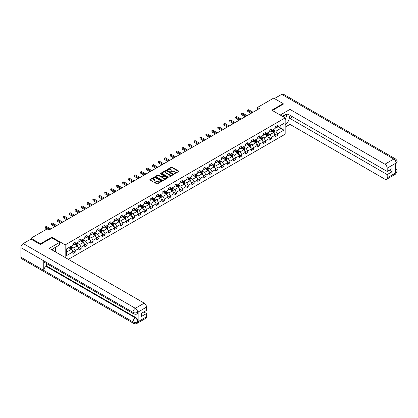 <?xml version="1.0" encoding="UTF-8"?>
<svg xmlns="http://www.w3.org/2000/svg" width="418" height="418" viewBox="0 0 418 418"><rect width="100%" height="100%" fill="white"/><g stroke="black" fill="none" stroke-linecap="round" stroke-linejoin="round"><path stroke-width="0.63" d="M174.259 173.836L178.763 171.537A0.528 0.303 0 0 0 178.763 171.103L172.023 167.216A0.528 0.303 0 0 0 171.275 167.216L167.299 169.509L167.299 169.812L168.339 169.515A1.693 0.977 0 0 1 170.732 169.515L171.296 169.844A1.693 0.977 0 0 1 171.793 170.534A1.693 0.977 0 0 1 171.296 171.223L170.779 171.824L171.819 171.526A1.693 0.977 0 0 1 174.212 171.526L174.776 171.85A1.693 0.977 0 0 1 175.273 172.54A1.693 0.977 0 0 1 174.776 173.235L174.259 173.836L174.259 173.533M154.848 182.3A0.528 0.303 0 0 0 154.848 182.729L156.734 183.821A0.528 0.303 0 0 0 157.487 183.821L161.902 181.271A0.528 0.303 0 0 0 161.902 180.837L155.162 176.95A0.528 0.303 0 0 0 154.414 176.95L149.999 179.5A0.528 0.303 0 0 0 149.999 179.933L152.283 181.25A0.528 0.303 0 0 0 153.03 181.25L154.921 180.158A0.528 0.303 0 0 0 154.921 179.724L153.787 179.071A1.416 0.815 0 0 1 153.375 178.496A1.416 0.815 0 0 1 154.247 177.739A1.416 0.815 0 0 1 155.789 177.916L160.225 180.477A1.416 0.815 0 0 1 160.643 181.057A1.416 0.815 0 0 1 159.765 181.809A1.416 0.815 0 0 1 158.223 181.631L157.487 181.208A0.528 0.303 0 0 0 156.734 181.208L154.848 182.3L154.848 182.729M51.822 237.905L51.822 237.199L40.457 243.762L30.927 238.26L30.927 239.138M51.822 237.199L65.166 244.906L285.165 117.892L285.165 134.183L68.369 259.348M283.179 104.291L283.179 103.627L271.82 110.19L285.165 117.892M283.179 103.627L273.649 98.126L257.446 107.478L257.446 109.683M30.927 238.26L47.13 228.902L49.037 230.004L259.348 108.581L257.446 107.478M168.376 177.101A0.528 0.303 0 0 0 169.123 177.101L173.538 174.552A0.528 0.303 0 0 0 173.538 174.118L166.803 170.231A0.528 0.303 0 0 0 166.056 170.231L161.641 172.78A0.528 0.303 0 0 0 161.641 173.214L168.376 177.101M160.496 173.914L167.712 177.916L163.302 180.461A0.528 0.303 0 0 1 162.555 180.461L155.82 176.574L155.82 176.14A0.528 0.303 0 0 0 155.82 176.574M155.82 176.14L157.711 175.048A0.528 0.303 0 0 1 158.459 175.048L161.191 176.626A0.528 0.303 0 0 0 161.938 176.626L163.192 175.9A0.528 0.303 0 0 0 163.192 175.471L160.35 173.825L160.873 173.527L167.722 177.478A0.528 0.303 0 0 1 167.722 177.911L167.722 177.478M65.166 257.498L65.166 244.906M72.011 250.377L75.193 252.216L75.193 250.607L78.856 248.496L78.856 250.1L81.144 248.783L81.144 247.174L84.802 245.063L84.802 246.667L87.09 245.345L87.09 243.741L90.748 241.625L90.748 243.234L93.036 241.912L93.036 240.308L96.699 238.192L96.699 239.801L98.988 238.479L98.988 236.87L102.645 234.759L102.645 236.363L104.934 235.047L104.934 233.437L108.591 231.326L108.591 232.93L110.88 231.609L110.88 230.004L114.542 227.888L114.542 229.498L116.831 228.176L116.831 226.572L120.488 224.456L120.488 226.065L122.777 224.743L122.777 223.134L126.44 221.023L126.44 222.632L128.723 221.31L128.723 219.701L132.386 217.59L132.386 219.194L134.674 217.877L134.674 216.268L138.332 214.157L138.332 215.761L140.62 214.439L140.62 212.835L144.283 210.719L144.283 212.328L146.566 211.006L146.566 209.402L150.229 207.286L150.229 208.895L152.518 207.574L152.518 205.964L156.175 203.853L156.175 205.457L158.464 204.141L158.464 202.531L162.127 200.421L162.127 202.025L164.415 200.703L164.415 199.099L168.073 196.982L168.073 198.592L170.361 197.27L170.361 195.666L174.019 193.55L174.019 195.159L176.307 193.837L176.307 192.228L179.97 190.117L179.97 191.721L182.258 190.404L182.258 188.795L185.916 186.684L185.916 188.288L188.204 186.966L188.204 185.362L191.862 183.246L191.862 184.855L194.151 183.533L194.151 181.929L197.813 179.813L197.813 181.422L200.102 180.101L200.102 178.491L203.759 176.38L203.759 177.99L206.048 176.668L206.048 175.058L209.711 172.947L209.711 174.552L211.994 173.235L211.994 171.626L215.657 169.515L215.657 171.119L217.945 169.797L217.945 168.193L221.603 166.077L221.603 167.686L223.891 166.364L223.891 164.76L227.554 162.644L227.554 164.253L229.837 162.931L229.837 161.322L233.5 159.211L233.5 160.815L235.789 159.498L235.789 157.889L239.446 155.778L239.446 157.382L241.735 156.06L241.735 154.456L245.397 152.34L245.397 153.949L247.686 152.627L247.686 151.023L251.343 148.907L251.343 150.517L253.632 149.195L253.632 147.585L257.289 145.474L257.289 147.084L259.578 145.762L259.578 144.153L263.241 142.042L263.241 143.646L265.529 142.329L265.529 140.72L269.187 138.609L269.187 140.213L271.475 138.891L271.475 137.287L275.133 135.171L275.133 136.78L277.421 135.458L277.421 133.854L283.906 130.108L283.906 123.42L280.854 125.181L280.854 128.347L283.906 130.108M75.193 252.216L72.904 253.538L72.904 251.929L66.425 255.67L66.425 248.976L72.904 245.235L72.904 243.631L75.193 242.309L75.193 243.913L78.856 241.803L78.856 240.193L81.144 238.877L81.144 240.481L84.802 238.37L84.802 236.76L87.09 235.439L87.09 237.048L90.748 234.937L90.748 233.328L93.036 232.006L93.036 233.615L96.699 231.499L96.699 229.895L98.988 228.573L98.988 230.182L102.645 228.066L102.645 226.462L104.934 225.14L104.934 226.744L108.591 224.633L108.591 223.024L110.88 221.707L110.88 223.311L114.542 221.2L114.542 219.591L116.831 218.269L116.831 219.878L120.488 217.762L120.488 216.158L122.777 214.836L122.777 216.446L126.44 214.329L126.44 212.725L128.723 211.404L128.723 213.008L132.386 210.897L132.386 209.287L134.674 207.971L134.674 209.575L138.332 207.464L138.332 205.855L140.62 204.533L140.62 206.142L144.283 204.031L144.283 202.422L146.566 201.1L146.566 202.709L150.229 200.593L150.229 198.989L152.518 197.667L152.518 199.276L156.175 197.16L156.175 195.556L158.464 194.234L158.464 195.838L162.127 193.727L162.127 192.118L164.415 190.801L164.415 192.405L168.073 190.294L168.073 188.685L170.361 187.363L170.361 188.973L174.019 186.856L174.019 185.252L176.307 183.93L176.307 185.54L179.97 183.424L179.97 181.82L182.258 180.498L182.258 182.102L185.916 179.991L185.916 178.381L188.204 177.065L188.204 178.669L191.862 176.558L191.862 174.949L194.151 173.627L194.151 175.236L197.813 173.12L197.813 171.516L200.102 170.194L200.102 171.803L203.759 169.687L203.759 168.083L206.048 166.761L206.048 168.365L209.711 166.254L209.711 164.645L211.994 163.328L211.994 164.932L215.657 162.821L215.657 161.212L217.945 159.89L217.945 161.5L221.603 159.389L221.603 157.779L223.891 156.457L223.891 158.067L227.554 155.951L227.554 154.346L229.837 153.025L229.837 154.634L233.5 152.518L233.5 150.914L235.789 149.592L235.789 151.196L239.446 149.085L239.446 147.476L241.735 146.159L241.735 147.763L245.397 145.652L245.397 144.043L247.686 142.721L247.686 144.33L251.343 142.214L251.343 140.61L253.632 139.288L253.632 140.897L257.289 138.781L257.289 137.177L259.578 135.855L259.578 137.459L263.241 135.348L263.241 133.739L265.529 132.422L265.529 134.026L269.187 131.916L269.187 130.306L271.475 128.984L271.475 130.594L275.133 128.483L275.133 126.873L277.421 125.552L277.421 127.161L283.906 123.42M74.582 244.269L77.33 245.852L73.667 247.968L70.924 246.38M72.904 244.358L73.667 244.796L75.193 243.913M73.667 247.968L75.193 250.607M77.33 245.852L78.856 248.496M80.533 240.836L83.276 242.419L79.619 244.53L76.87 242.947M78.856 240.92L79.619 241.364L81.144 240.481M79.619 244.53L81.144 247.174M83.276 242.419L84.802 245.063M86.479 237.398L89.227 238.986L85.565 241.097L82.821 239.514M84.802 237.487L85.565 237.931L87.09 237.048M85.565 241.097L87.09 243.741M89.227 238.986L90.748 241.625M92.425 233.965L95.173 235.553L91.511 237.664L88.768 236.081M90.748 234.054L91.511 234.493L93.036 233.615M91.511 237.664L93.036 240.308M95.173 235.553L96.699 238.192M98.376 230.532L101.119 232.115L97.462 234.232L94.714 232.643M96.699 230.621L97.462 231.06L98.988 230.182M97.462 234.232L98.988 236.87M101.119 232.115L102.645 234.759M104.322 227.099L107.071 228.683L103.408 230.799L100.665 229.21M102.645 227.188L103.408 227.627L104.934 226.744M103.408 230.799L104.934 233.437M107.071 228.683L108.591 231.326M110.274 223.661L113.017 225.25L109.354 227.361L106.611 225.777M108.591 223.75L109.354 224.194L110.88 223.311M109.354 227.361L110.88 230.004M113.017 225.25L114.542 227.888M116.22 220.229L118.963 221.817L115.305 223.928L112.557 222.345M114.542 220.317L115.305 220.756L116.831 219.878M115.305 223.928L116.831 226.572M118.963 221.817L120.488 224.456M122.166 216.796L124.914 218.379L121.251 220.495L118.508 218.907M120.488 216.885L121.251 217.323L122.777 216.446M121.251 220.495L122.777 223.134M124.914 218.379L126.44 221.023M128.117 213.363L130.86 214.946L127.197 217.062L124.454 215.474M126.44 213.452L127.197 213.891L128.723 213.008M127.197 217.062L128.723 219.701M130.86 214.946L132.386 217.59M134.063 209.93L136.806 211.513L133.149 213.624L130.4 212.041M132.386 210.014L133.149 210.458L134.674 209.575M133.149 213.624L134.674 216.268M136.806 211.513L138.332 214.157M140.009 206.492L142.757 208.08L139.095 210.191L136.352 208.608M138.332 206.581L139.095 207.02L140.62 206.142M139.095 210.191L140.62 212.835M142.757 208.08L144.283 210.719M145.96 203.059L148.703 204.642L145.046 206.758L142.298 205.175M144.283 203.148L145.046 203.587L146.566 202.709M145.046 206.758L146.566 209.402M148.703 204.642L150.229 207.286M151.906 199.626L154.65 201.21L150.992 203.326L148.249 201.737M150.229 199.715L150.992 200.154L152.518 199.276M150.992 203.326L152.518 205.964M154.65 201.21L156.175 203.853M157.852 196.194L160.601 197.777L156.938 199.888L154.195 198.304M156.175 196.282L156.938 196.721L158.464 195.838M156.938 199.888L158.464 202.531M160.601 197.777L162.127 200.421M163.804 192.755L166.547 194.344L162.889 196.455L160.141 194.872M162.127 192.844L162.889 193.288L164.415 192.405M162.889 196.455L164.415 199.099M166.547 194.344L168.073 196.982M169.75 189.323L172.498 190.911L168.835 193.022L166.092 191.439M168.073 189.411L168.835 189.85L170.361 188.973M168.835 193.022L170.361 195.666M172.498 190.911L174.019 193.55M175.696 185.89L178.444 187.473L174.781 189.589L172.038 188.001M174.019 185.979L174.781 186.418L176.307 185.54M174.781 189.589L176.307 192.228M178.444 187.473L179.97 190.117M181.647 182.457L184.39 184.04L180.733 186.156L177.984 184.568M179.97 182.546L180.733 182.985L182.258 182.102M180.733 186.156L182.258 188.795M184.39 184.04L185.916 186.684M187.593 179.024L190.342 180.607L186.679 182.718L183.936 181.135M185.916 179.108L186.679 179.552L188.204 178.669M186.679 182.718L188.204 185.362M190.342 180.607L191.862 183.246M193.544 175.586L196.288 177.175L192.625 179.285L189.882 177.702M191.862 175.675L192.625 176.114L194.151 175.236M192.625 179.285L194.151 181.929M196.288 177.175L197.813 179.813M199.49 172.153L202.234 173.736L198.576 175.853L195.828 174.269M197.813 172.242L198.576 172.681L200.102 171.803M198.576 175.853L200.102 178.491M202.234 173.736L203.759 176.38M205.437 168.72L208.185 170.304L204.522 172.42L201.779 170.831M203.759 168.809L204.522 169.248L206.048 168.365M204.522 172.42L206.048 175.058M208.185 170.304L209.711 172.947M211.388 165.288L214.131 166.871L210.468 168.982L207.725 167.399M209.711 165.376L210.468 165.815L211.994 164.932M210.468 168.982L211.994 171.626M214.131 166.871L215.657 169.515M217.334 161.85L220.077 163.438L216.419 165.549L213.671 163.966M215.657 161.938L216.419 162.383L217.945 161.5M216.419 165.549L217.945 168.193M220.077 163.438L221.603 166.077M223.28 158.417L226.028 160.005L222.366 162.116L219.622 160.533M221.603 158.506L222.366 158.944L223.891 158.067M222.366 162.116L223.891 164.76M226.028 160.005L227.554 162.644M229.231 154.984L231.974 156.567L228.317 158.683L225.568 157.095M227.554 155.073L228.317 155.512L229.837 154.634M228.317 158.683L229.837 161.322M231.974 156.567L233.5 159.211M235.177 151.551L237.92 153.134L234.263 155.25L231.515 153.662M233.5 151.64L234.263 152.079L235.789 151.196M234.263 155.25L235.789 157.889M237.92 153.134L239.446 155.778M241.123 148.118L243.872 149.701L240.209 151.812L237.466 150.229M239.446 148.202L240.209 148.646L241.735 147.763M240.209 151.812L241.735 154.456M243.872 149.701L245.397 152.34M247.075 144.68L249.818 146.269L246.16 148.38L243.412 146.796M245.397 144.769L246.16 145.208L247.686 144.33M246.16 148.38L247.686 151.023M249.818 146.269L251.343 148.907M253.021 141.247L255.769 142.831L252.106 144.947L249.363 143.364M251.343 141.336L252.106 141.775L253.632 140.897M252.106 144.947L253.632 147.585M255.769 142.831L257.289 145.474M258.967 137.815L261.715 139.398L258.052 141.514L255.309 139.925M257.289 137.903L258.052 138.342L259.578 137.459M258.052 141.514L259.578 144.153M261.715 139.398L263.241 142.042M264.918 134.382L267.661 135.965L264.004 138.076L261.255 136.493M263.241 134.471L264.004 134.909L265.529 134.026M264.004 138.076L265.529 140.72M267.661 135.965L269.187 138.609M270.864 130.944L273.612 132.532L269.95 134.643L267.206 133.06M269.187 131.033L269.95 131.477L271.475 130.594M269.95 134.643L271.475 137.287M273.612 132.532L275.133 135.171M278.111 126.764L280.854 128.347L275.896 131.21L273.153 129.627M275.133 127.6L275.896 128.039L277.421 127.161M275.896 131.21L277.421 133.854M40.457 243.762L40.457 244.42M66.425 252.148L71.379 249.285L68.636 247.702M71.379 249.285L72.904 251.929M274.239 133.619L277.421 135.458M268.293 137.057L271.475 138.891M262.342 140.49L265.529 142.329M256.396 143.923L259.578 145.762M250.45 147.355L253.632 149.195M244.499 150.788L247.686 152.627M238.553 154.226L241.735 156.06M232.601 157.659L235.789 159.498M226.655 161.092L229.837 162.931M220.709 164.525L223.891 166.364M214.758 167.963L217.945 169.797M208.812 171.396L211.994 173.235M202.866 174.828L206.048 176.668M196.915 178.261L200.102 180.101M190.969 181.694L194.151 183.533M185.022 185.132L188.204 186.966M179.071 188.565L182.258 190.404M173.125 191.998L176.307 193.837M167.179 195.431L170.361 197.27M161.228 198.869L164.415 200.703M155.282 202.302L158.464 204.141M149.331 205.734L152.518 207.574M143.384 209.167L146.566 211.006M137.438 212.6L140.62 214.439M131.487 216.038L134.674 217.877M125.541 219.471L128.723 221.31M119.595 222.904L122.777 224.743M113.644 226.337L116.831 228.176M107.698 229.775L110.88 231.609M101.752 233.207L104.934 235.047M95.8 236.64L98.988 238.479M89.854 240.073L93.036 241.912M83.908 243.511L87.09 245.345M77.957 246.944L81.144 248.783M174.41 173.888L174.776 173.674A1.693 0.977 0 0 0 175.273 172.984L175.273 172.54M171.793 170.534L171.793 170.972A1.693 0.977 0 0 1 171.296 171.662L170.925 171.876M178.752 171.542L172.023 167.655A0.528 0.303 0 0 0 171.275 167.655L167.446 169.865M173.533 174.557L166.803 170.669A0.528 0.303 0 0 0 166.056 170.669L161.646 173.214L161.641 172.78M172.603 174.489L166.693 170.769L165.622 171.082A1.693 0.977 0 0 0 165.131 171.777A1.693 0.977 0 0 0 165.622 172.467L169.666 174.802A1.693 0.977 0 0 0 172.059 174.802L172.603 174.489L172.603 174.928L172.603 174.625M165.131 171.777L165.131 172.216A1.693 0.977 0 0 0 165.622 172.906L165.622 172.467M172.603 174.928L172.059 175.241A1.693 0.977 0 0 1 169.666 175.241L165.622 172.906M155.825 176.574L157.711 175.487L157.711 175.048M163.349 175.685L163.349 176.124A0.528 0.303 0 0 1 163.192 176.344L161.938 177.065A0.528 0.303 0 0 1 161.191 177.065L158.459 175.487A0.528 0.303 0 0 0 157.711 175.487M164.023 178.261A1.416 0.815 0 0 0 165.57 178.439A1.416 0.815 0 0 0 166.442 177.687A1.416 0.815 0 0 0 166.024 177.107L164.462 176.203A0.528 0.303 0 0 0 163.715 176.203L162.461 176.929A0.528 0.303 0 0 0 162.461 177.363L164.023 178.261L164.023 178.705A1.416 0.815 0 0 0 165.57 178.878A1.416 0.815 0 0 0 166.442 178.125L166.442 177.687M162.309 177.143L162.309 177.587A0.528 0.303 0 0 0 162.461 177.802L162.461 177.363M164.023 178.705L162.461 177.802M160.643 181.057L160.643 181.496A1.416 0.815 0 0 1 159.765 182.253A1.416 0.815 0 0 1 158.223 182.076L157.487 181.647A0.528 0.303 0 0 0 156.734 181.647L154.853 182.734M153.375 178.496L153.375 178.935A1.416 0.815 0 0 0 153.787 179.515L153.787 179.071M154.921 179.724L154.921 180.158L153.787 179.515M161.902 180.837L161.902 181.271L155.162 177.389A0.528 0.303 0 0 0 154.414 177.389L150.005 179.933L149.999 179.5M273.91 133.055L274.365 131.91A1.426 0.826 -120 0 0 273.91 130.693L273.121 129.643M271.752 131.456L271.214 130.745M271.94 130.327L272.729 131.377A1.426 0.826 60 0 1 273.137 132.234L273.591 131.973A1.426 0.826 -120 0 0 273.184 131.111L272.395 130.061M272.04 130.27L272.912 131.435A0.726 0.418 60 0 1 273.043 131.654L273.591 131.973M252.07 112.787L247.696 110.258L248.647 109.709L253.021 112.233M251.113 113.335L247.696 111.36L247.487 110.138L248.647 109.709M247.696 111.36L247.487 110.138M284.815 117.693A3.506 2.022 120 0 0 284.297 115.201M283.697 117.045A2.398 1.385 120 0 0 283.205 115.838A2.398 1.385 120 0 0 283.195 115.838M285.635 114.469L286.57 115.802L285.165 119.433M53.912 251.004A3.506 2.022 120 0 0 53.452 248.553M52.799 250.356A2.398 1.385 120 0 0 52.553 249.368M54.711 247.749L55.672 249.112L54.753 251.484M285.165 124.606A6.066 3.501 120 0 0 289.063 119.255A6.066 3.501 120 0 0 288.122 114.443A6.066 3.501 120 0 0 285.086 114.746L282.401 116.298M285.165 127.14L289.967 124.365L289.967 118.44L387.193 174.578L387.193 177.854L396.149 172.634L395.58 172.9L395.58 163.438L396.097 163.03L387.193 168.172A3.234 1.865 -120 0 0 384.905 164.206L393.808 159.065L281.711 94.348L274.412 98.564M292.673 116.878L289.967 118.44M389.404 170.173L392.11 171.735L392.11 168.611L387.193 171.448L289.967 115.316L289.967 109.396L384.905 164.206M280.206 115.028L289.967 109.396M289.967 124.365L384.905 179.176A3.234 1.865 -120 0 0 386.525 179.338A3.234 1.865 -120 0 0 387.193 177.854M281.711 94.348A3.318 1.912 -60 0 1 283.373 94.186L395.465 158.903A3.318 1.912 -60 0 0 393.808 159.065A3.234 1.865 60 0 1 396.097 163.03M387.193 171.448L387.193 168.172M392.11 171.735L387.193 174.578M283.179 104.155L272.39 110.519M285.165 119.611A6.066 3.501 120 0 0 286.267 116.591M286.361 115.504A6.066 3.501 120 0 0 286.215 114.266M395.58 170.638L396.097 172.608M395.465 168.48C396.766 169.651 397.314 170.586 397.1 171.286L396.154 172.634M395.465 158.903C396.766 160.063 397.309 161.008 397.1 161.735L396.154 163.062M133.682 313.85A3.318 1.912 -60 0 1 132.997 312.356C134.523 313.087 136.043 313.082 137.569 312.335L136.958 313.845C136.414 314.399 135.322 314.399 133.682 313.85L44.465 262.342A3.318 1.912 -60 0 1 43.775 260.842L20.9 247.634A3.318 1.912 -60 0 1 23.246 243.574L31.005 239.096L40.347 244.488L51.785 237.884L59.602 242.398L59.602 244.927L54.183 248.052A6.066 3.501 120 0 0 52.062 249.933M59.602 242.398L49.303 248.339L144.241 303.154A3.234 1.865 60 0 1 146.53 307.115L146.53 310.396L141.613 313.234L141.613 316.358L146.53 313.521L146.53 316.802A3.234 1.865 60 0 1 145.861 318.281L136.958 323.422A3.234 1.865 -120 0 0 137.626 321.938L146.53 316.802M55.312 251.808L56.587 252.545M55.442 251.73L55.442 249.698M55.442 248.788L55.442 247.325M136.958 323.422C136.44 323.971 135.348 323.971 133.682 323.427L21.584 258.705A3.318 1.912 -60 0 1 20.9 257.19L43.775 270.399A3.318 1.912 -60 0 1 46.121 266.36L135.338 317.868L135.855 317.57A3.234 1.865 60 0 1 138.144 321.531L138.144 312.068A3.234 1.865 60 0 1 137.475 313.547L136.958 313.845M20.9 247.634L20.9 257.19M23.246 243.574L135.338 308.291A3.318 1.912 -60 0 0 132.997 312.356L43.775 260.842L43.775 270.399L132.997 321.907C134.518 322.644 136.043 322.644 137.569 321.907L137.626 321.938M146.53 313.521L143.823 311.959M46.638 263.596L46.638 266.062L135.855 317.57M46.638 266.062L46.121 266.36M267.964 136.487L268.419 135.343A1.426 0.826 -120 0 0 267.959 134.126L267.175 133.076M265.801 134.889L265.268 134.178M265.994 133.76L266.778 134.81A1.426 0.826 60 0 1 267.186 135.667L267.645 135.406A1.426 0.826 -120 0 0 267.238 134.544L266.449 133.494M266.094 133.703L266.966 134.868A0.726 0.418 60 0 1 267.097 135.087L267.645 135.406M262.018 139.92L262.467 138.776A1.426 0.826 -120 0 0 262.013 137.564L261.224 136.508M259.855 138.327L259.322 137.611M260.043 137.193L260.832 138.243A1.426 0.826 60 0 1 261.24 139.105L261.699 138.839A1.426 0.826 -120 0 0 261.287 137.982L260.503 136.932M260.142 137.135L261.015 138.301A0.726 0.418 60 0 1 261.151 138.52L261.699 138.839M246.118 116.22L241.745 113.696L242.701 113.142L247.075 115.671M245.167 116.768L241.745 114.793L241.536 113.576L242.701 113.142M241.745 114.793L241.536 113.576M240.172 119.652L235.799 117.129L236.75 116.58L241.123 119.104M239.221 120.201L235.799 118.231L235.59 117.009L236.75 116.58M235.799 118.231L235.59 117.009M256.067 143.353L256.521 142.214A1.426 0.826 -120 0 0 256.067 140.997L255.278 139.946M253.909 141.759L253.371 141.044M254.097 140.626L254.881 141.676A1.426 0.826 60 0 1 255.293 142.538L255.748 142.272A1.426 0.826 -120 0 0 255.341 141.415L254.552 140.364M254.196 140.568L255.069 141.733A0.726 0.418 60 0 1 255.199 141.958L255.748 142.272M250.121 146.791L250.575 145.647A1.426 0.826 -120 0 0 250.116 144.429L249.332 143.379M247.958 145.192L247.425 144.482M248.151 144.064L248.935 145.114A1.426 0.826 60 0 1 249.342 145.971L249.802 145.71A1.426 0.826 -120 0 0 249.394 144.847L248.605 143.797M248.25 144.006L249.123 145.171A0.726 0.418 60 0 1 249.253 145.391L249.802 145.71M244.169 150.224L244.624 149.08A1.426 0.826 -120 0 0 244.169 147.862L243.38 146.812M242.012 148.625L241.479 147.915M242.2 147.497L242.989 148.547A1.426 0.826 60 0 1 243.396 149.404L243.856 149.142A1.426 0.826 -120 0 0 243.443 148.28L242.659 147.23M242.299 147.439L243.171 148.604A0.726 0.418 60 0 1 243.307 148.824L243.856 149.142M234.226 123.085L229.853 120.562L230.804 120.013L235.177 122.537M233.27 123.639L229.853 121.664L229.639 120.441L230.804 120.013M229.853 121.664L229.639 120.441M228.275 126.523L223.902 123.994L224.858 123.446L229.231 125.97M227.324 127.072L223.902 125.097L223.693 123.874L224.858 123.446M223.902 125.097L223.693 123.874M222.329 129.956L217.956 127.433L218.907 126.879L223.28 129.408M221.373 130.505L217.956 128.53L217.747 127.307L218.907 126.879M217.956 128.53L217.747 127.307M238.223 153.657L238.678 152.513A1.426 0.826 -120 0 0 238.223 151.295L237.434 150.245M236.06 152.063L235.527 151.347M236.254 150.929L237.037 151.98A1.426 0.826 60 0 1 237.45 152.842L237.905 152.575A1.426 0.826 -120 0 0 237.497 151.713L236.708 150.663M236.353 150.872L237.225 152.037A0.726 0.418 60 0 1 237.356 152.256L237.905 152.575M216.383 133.389L212.01 130.865L212.961 130.317L217.334 132.84M215.427 133.938L212.01 131.963L211.795 130.745L212.961 130.317M212.01 131.963L211.795 130.745M232.277 157.09L232.732 155.951A1.426 0.826 -120 0 0 232.272 154.733L231.488 153.683M230.114 155.496L229.581 154.78M230.302 154.362L231.091 155.412A1.426 0.826 60 0 1 231.499 156.275L231.959 156.008A1.426 0.826 -120 0 0 231.551 155.151L230.762 154.101M230.402 154.305L231.279 155.47A0.726 0.418 60 0 1 231.41 155.695L231.959 156.008M210.432 136.822L206.058 134.298L207.014 133.75L211.388 136.273M209.481 137.376L206.058 135.401L205.849 134.178L207.014 133.75M206.058 135.401L205.849 134.178M226.326 160.522L226.781 159.383A1.426 0.826 -120 0 0 226.326 158.166L225.537 157.116M224.168 158.929L223.63 158.213M224.356 157.795L225.145 158.845A1.426 0.826 60 0 1 225.553 159.707L226.013 159.441A1.426 0.826 -120 0 0 225.6 158.584L224.816 157.534M224.456 157.738L225.328 158.903A0.726 0.418 60 0 1 225.464 159.127L226.013 159.441M204.486 140.26L200.112 137.731L201.063 137.182L205.437 139.706M203.529 140.809L200.112 138.833L199.903 137.611L201.063 137.182M200.112 138.833L199.903 137.611M220.38 163.96L220.835 162.816A1.426 0.826 -120 0 0 220.38 161.599L219.591 160.549M218.217 162.362L217.684 161.651M218.41 161.233L219.194 162.283A1.426 0.826 60 0 1 219.607 163.14L220.061 162.879A1.426 0.826 -120 0 0 219.654 162.017L218.865 160.967M218.509 161.176L219.382 162.341A0.726 0.418 60 0 1 219.513 162.56L220.061 162.879M198.534 143.693L194.161 141.169L195.117 140.615L199.49 143.139M197.583 144.241L194.161 142.266L193.952 141.044L195.117 140.615M194.161 142.266L193.952 141.044M214.434 167.393L214.883 166.249A1.426 0.826 -120 0 0 214.429 165.032L213.645 163.981M212.271 165.8L211.738 165.084M212.459 164.666L213.248 165.716A1.426 0.826 60 0 1 213.655 166.573L214.115 166.312A1.426 0.826 -120 0 0 213.708 165.45L212.919 164.399M212.558 164.608L213.436 165.774A0.726 0.418 60 0 1 213.567 165.993L214.115 166.312M192.588 147.126L188.215 144.602L189.171 144.048L193.544 146.577M191.637 147.674L188.215 145.699L188.006 144.482L189.171 144.048M188.215 145.699L188.006 144.482M208.483 170.826L208.937 169.682A1.426 0.826 -120 0 0 208.483 168.47L207.694 167.419M206.325 169.233L205.787 168.517M206.513 168.099L207.302 169.149A1.426 0.826 60 0 1 207.709 170.011L208.164 169.745A1.426 0.826 -120 0 0 207.756 168.888L206.973 167.837M206.612 168.041L207.485 169.206A0.726 0.418 60 0 1 207.615 169.426L208.164 169.745M186.642 150.558L182.269 148.035L183.22 147.486L187.593 150.01M185.686 151.112L182.269 149.137L182.06 147.915L183.22 147.486M182.269 149.137L182.06 147.915M202.537 174.259L202.991 173.12A1.426 0.826 -120 0 0 202.531 171.902L201.748 170.852M200.374 172.665L199.841 171.95M200.567 171.532L201.351 172.582A1.426 0.826 60 0 1 201.763 173.444L202.218 173.177A1.426 0.826 -120 0 0 201.81 172.32L201.021 171.27M200.666 171.474L201.539 172.639A0.726 0.418 60 0 1 201.669 172.864L202.218 173.177M180.691 153.991L176.318 151.468L177.274 150.919L181.647 153.443M179.74 154.545L176.318 152.57L176.109 151.347L177.274 150.919M176.318 152.57L176.109 151.347M196.591 177.697L197.04 176.553A1.426 0.826 -120 0 0 196.585 175.335L195.802 174.285M194.427 176.098L193.895 175.388M194.616 174.97L195.405 176.02A1.426 0.826 60 0 1 195.812 176.877L196.272 176.615A1.426 0.826 -120 0 0 195.859 175.753L195.075 174.703M194.715 174.912L195.587 176.077A0.726 0.418 60 0 1 195.723 176.297L196.272 176.615M174.745 157.429L170.372 154.9L171.323 154.352L175.696 156.875M173.794 157.978L170.372 156.003L170.163 154.78L171.323 154.352M170.372 156.003L170.163 154.78M190.639 181.13L191.094 179.986A1.426 0.826 -120 0 0 190.639 178.768L189.85 177.718M188.481 179.531L187.943 178.82M188.67 178.402L189.458 179.453A1.426 0.826 60 0 1 189.866 180.31L190.321 180.048A1.426 0.826 -120 0 0 189.913 179.186L189.129 178.136M188.769 178.345L189.641 179.51A0.726 0.418 60 0 1 189.772 179.73L190.321 180.048M168.799 160.862L164.426 158.338L165.376 157.785L169.75 160.313M167.843 161.411L164.426 159.436L164.217 158.213L165.376 157.785M164.426 159.436L164.217 158.213M184.693 184.563L185.148 183.418A1.426 0.826 -120 0 0 184.688 182.201L183.904 181.151M182.53 182.969L181.997 182.253M182.723 181.835L183.507 182.885A1.426 0.826 60 0 1 183.915 183.748L184.375 183.481A1.426 0.826 -120 0 0 183.967 182.624L183.178 181.569M182.823 181.778L183.695 182.943A0.726 0.418 60 0 1 183.826 183.162L184.375 183.481M162.848 164.295L158.474 161.771L159.43 161.223L163.804 163.746M161.897 164.844L158.474 162.874L158.265 161.651L159.43 161.223M158.474 162.874L158.265 161.651M178.747 187.995L179.197 186.856A1.426 0.826 -120 0 0 178.742 185.639L177.953 184.589M176.584 186.402L176.051 185.686M176.772 185.268L177.561 186.318A1.426 0.826 60 0 1 177.969 187.18L178.429 186.914A1.426 0.826 -120 0 0 178.016 186.057L177.232 185.007M176.871 185.211L177.744 186.376A0.726 0.418 60 0 1 177.88 186.6L178.429 186.914M156.902 167.728L152.528 165.204L153.479 164.655L157.852 167.179M155.951 168.282L152.528 166.307L152.319 165.084L153.479 164.655M152.528 166.307L152.319 165.084M172.796 191.428L173.251 190.289A1.426 0.826 -120 0 0 172.796 189.072L172.007 188.022M170.638 189.835L170.1 189.124M170.826 188.701L171.61 189.756A1.426 0.826 60 0 1 172.023 190.613L172.477 190.347A1.426 0.826 -120 0 0 172.07 189.49L171.281 188.44M170.925 188.643L171.798 189.809A0.726 0.418 60 0 1 171.929 190.033L172.477 190.347M150.955 171.166L146.582 168.637L147.533 168.088L151.906 170.612M149.999 171.714L146.582 169.739L146.368 168.517L147.533 168.088M146.582 169.739L146.368 168.517M166.85 194.866L167.304 193.722A1.426 0.826 -120 0 0 166.845 192.505L166.061 191.454M164.687 193.268L164.154 192.557M164.88 192.139L165.664 193.189A1.426 0.826 60 0 1 166.071 194.046L166.531 193.785A1.426 0.826 -120 0 0 166.124 192.923L165.335 191.872M164.979 192.081L165.852 193.247A0.726 0.418 60 0 1 165.983 193.466L166.531 193.785M145.004 174.599L140.631 172.075L141.587 171.521L145.96 174.045M144.053 175.147L140.631 173.172L140.422 171.95L141.587 171.521M140.631 173.172L140.422 171.95M160.899 198.299L161.353 197.155A1.426 0.826 -120 0 0 160.899 195.938L160.11 194.887M158.741 196.706L158.208 195.99M158.929 195.572L159.718 196.622A1.426 0.826 60 0 1 160.125 197.479L160.585 197.218A1.426 0.826 -120 0 0 160.172 196.356L159.389 195.305M159.028 195.514L159.901 196.679A0.726 0.418 60 0 1 160.037 196.899L160.585 197.218M139.058 178.031L134.685 175.508L135.636 174.954L140.009 177.483M138.102 178.58L134.685 176.605L134.476 175.388L135.636 174.954M134.685 176.605L134.476 175.388M154.953 201.732L155.407 200.588A1.426 0.826 -120 0 0 154.953 199.376L154.164 198.325M152.789 200.138L152.256 199.423M152.983 199.005L153.767 200.055A1.426 0.826 60 0 1 154.179 200.917L154.634 200.65A1.426 0.826 -120 0 0 154.226 199.794L153.437 198.743M153.082 198.947L153.955 200.112A0.726 0.418 60 0 1 154.085 200.332L154.634 200.65M133.112 181.464L128.739 178.941L129.69 178.392L134.063 180.916M132.156 182.018L128.739 180.043L128.525 178.82L129.69 178.392M128.739 180.043L128.525 178.82M149.007 205.165L149.461 204.026A1.426 0.826 -120 0 0 149.001 202.808L148.218 201.758M146.843 203.571L146.31 202.855M147.031 202.437L147.82 203.488A1.426 0.826 60 0 1 148.228 204.35L148.688 204.083A1.426 0.826 -120 0 0 148.28 203.226L147.491 202.176M147.131 202.38L148.009 203.545A0.726 0.418 60 0 1 148.139 203.77L148.688 204.083M127.161 184.897L122.787 182.373L123.744 181.825L128.117 184.348M126.21 185.451L122.787 183.476L122.578 182.253L123.744 181.825M122.787 183.476L122.578 182.253M143.055 208.603L143.51 207.459A1.426 0.826 -120 0 0 143.055 206.241L142.266 205.191M140.897 207.004L140.359 206.293M141.085 205.875L141.874 206.926A1.426 0.826 60 0 1 142.282 207.783L142.742 207.521A1.426 0.826 -120 0 0 142.329 206.659L141.545 205.609M141.185 205.818L142.057 206.983A0.726 0.418 60 0 1 142.193 207.203L142.742 207.521M121.215 188.335L116.841 185.806L117.792 185.258L122.166 187.781M120.259 188.884L116.841 186.909L116.632 185.686L117.792 185.258M116.841 186.909L116.632 185.686M137.109 212.036L137.564 210.891A1.426 0.826 -120 0 0 137.109 209.674L136.32 208.624M134.946 210.437L134.413 209.726M135.139 209.308L135.923 210.358A1.426 0.826 60 0 1 136.336 211.215L136.791 210.954A1.426 0.826 -120 0 0 136.383 210.092L135.594 209.042M135.239 209.251L136.111 210.416A0.726 0.418 60 0 1 136.242 210.635L136.791 210.954M115.263 191.768L110.89 189.244L111.846 188.69L116.22 191.219M114.313 192.317L110.89 190.342L110.681 189.119L111.846 188.69M110.89 190.342L110.681 189.119M131.163 215.469L131.613 214.324A1.426 0.826 -120 0 0 131.158 213.107L130.374 212.057M129 213.875L128.467 213.159M129.188 212.741L129.977 213.791A1.426 0.826 60 0 1 130.385 214.653L130.844 214.387A1.426 0.826 -120 0 0 130.437 213.53L129.648 212.475M129.287 212.684L130.165 213.849A0.726 0.418 60 0 1 130.296 214.068L130.844 214.387M109.317 195.201L104.944 192.677L105.9 192.128L110.274 194.652M108.367 195.749L104.944 193.78L104.735 192.557L105.9 192.128M104.944 193.78L104.735 192.557M125.212 218.901L125.666 217.762A1.426 0.826 -120 0 0 125.212 216.545L124.423 215.495M123.054 217.308L122.516 216.592M123.242 216.174L124.031 217.224A1.426 0.826 60 0 1 124.439 218.086L124.893 217.82A1.426 0.826 -120 0 0 124.486 216.963L123.702 215.913M123.341 216.116L124.214 217.282A0.726 0.418 60 0 1 124.345 217.506L124.893 217.82M103.371 198.634L98.998 196.11L99.949 195.561L104.322 198.085M102.415 199.187L98.998 197.212L98.789 195.99L99.949 195.561M98.998 197.212L98.789 195.99M119.266 222.334L119.72 221.195A1.426 0.826 -120 0 0 119.261 219.978L118.477 218.927M117.103 220.741L116.57 220.03M117.296 219.607L118.08 220.662A1.426 0.826 60 0 1 118.493 221.519L118.947 221.253A1.426 0.826 -120 0 0 118.54 220.396L117.751 219.345M117.395 219.549L118.268 220.72A0.726 0.418 60 0 1 118.398 220.939L118.947 221.253M97.42 202.072L93.047 199.543L94.003 198.994L98.376 201.518M96.469 202.62L93.047 200.645L92.838 199.423L94.003 198.994M93.047 200.645L92.838 199.423M113.32 225.772L113.769 224.628A1.426 0.826 -120 0 0 113.315 223.411L112.531 222.36M111.157 224.173L110.624 223.463M111.345 223.045L112.134 224.095A1.426 0.826 60 0 1 112.541 224.952L113.001 224.691A1.426 0.826 -120 0 0 112.588 223.829L111.805 222.778M111.444 222.987L112.317 224.152A0.726 0.418 60 0 1 112.452 224.372L113.001 224.691M91.474 205.504L87.101 202.981L88.052 202.427L92.425 204.951M90.523 206.053L87.101 204.078L86.892 202.855L88.052 202.427M87.101 204.078L86.892 202.855M107.369 229.205L107.823 228.061A1.426 0.826 -120 0 0 107.369 226.843L106.58 225.793M105.211 227.611L104.672 226.896M105.399 226.478L106.188 227.528A1.426 0.826 60 0 1 106.595 228.385L107.05 228.124A1.426 0.826 -120 0 0 106.642 227.261L105.858 226.211M105.498 226.42L106.371 227.585A0.726 0.418 60 0 1 106.501 227.805L107.05 228.124M85.528 208.937L81.155 206.414L82.106 205.86L86.479 208.389M84.572 209.486L81.155 207.511L80.946 206.293L82.106 205.86M81.155 207.511L80.946 206.293M101.422 232.638L101.877 231.494A1.426 0.826 -120 0 0 101.417 230.281L100.633 229.231M99.259 231.044L98.726 230.328M99.453 229.91L100.236 230.961A1.426 0.826 60 0 1 100.644 231.823L101.104 231.556A1.426 0.826 -120 0 0 100.696 230.699L99.907 229.649M99.552 229.853L100.424 231.018A0.726 0.418 60 0 1 100.555 231.243L101.104 231.556M79.577 212.37L75.203 209.846L76.16 209.298L80.533 211.821M78.626 212.924L75.203 210.949L74.994 209.726L76.16 209.298M75.203 210.949L74.994 209.726M95.476 236.071L95.926 234.932A1.426 0.826 -120 0 0 95.471 233.714L94.682 232.664M93.313 234.477L92.78 233.761M93.501 233.343L94.29 234.393A1.426 0.826 60 0 1 94.698 235.256L95.158 234.989A1.426 0.826 -120 0 0 94.745 234.132L93.961 233.082M93.601 233.286L94.473 234.451A0.726 0.418 60 0 1 94.609 234.676L95.158 234.989M73.631 215.803L69.257 213.279L70.208 212.731L74.582 215.254M72.68 216.357L69.257 214.382L69.048 213.159L70.208 212.731M69.257 214.382L69.048 213.159M89.525 239.509L89.98 238.364A1.426 0.826 -120 0 0 89.525 237.147L88.736 236.097M87.367 237.91L86.829 237.199M87.555 236.781L88.339 237.832A1.426 0.826 60 0 1 88.752 238.688L89.206 238.427A1.426 0.826 -120 0 0 88.799 237.565L88.01 236.515M87.655 236.724L88.527 237.889A0.726 0.418 60 0 1 88.658 238.108L89.206 238.427M67.685 219.241L63.311 216.712L64.262 216.163L68.636 218.687M66.728 219.79L63.311 217.815L63.097 216.592L64.262 216.163M63.311 217.815L63.097 216.592M83.579 242.942L84.034 241.797A1.426 0.826 -120 0 0 83.574 240.58L82.79 239.53M81.416 241.343L80.883 240.632M81.609 240.214L82.393 241.264A1.426 0.826 60 0 1 82.801 242.121L83.26 241.86A1.426 0.826 -120 0 0 82.853 240.998L82.064 239.948M81.709 240.157L82.581 241.322A0.726 0.418 60 0 1 82.712 241.541L83.26 241.86M61.733 222.674L57.36 220.15L58.316 219.596L62.69 222.125M60.782 223.222L57.36 221.247L57.151 220.03L58.316 219.596M57.36 221.247L57.151 220.03M77.628 246.374L78.082 245.23A1.426 0.826 -120 0 0 77.628 244.013L76.839 242.962M75.47 244.781L74.937 244.065M75.658 243.647L76.447 244.697A1.426 0.826 60 0 1 76.855 245.559L77.314 245.293A1.426 0.826 -120 0 0 76.902 244.436L76.118 243.38M75.757 243.589L76.63 244.755A0.726 0.418 60 0 1 76.766 244.974L77.314 245.293M55.787 226.107L51.414 223.583L52.365 223.034L56.738 225.558M54.831 226.655L51.414 224.685L51.205 223.463L52.365 223.034M51.414 224.685L51.205 223.463M71.682 249.807L72.136 248.668A1.426 0.826 -120 0 0 71.682 247.451L70.893 246.401M69.519 248.214L68.986 247.498M69.712 247.08L70.496 248.13A1.426 0.826 60 0 1 70.908 248.992L71.363 248.726A1.426 0.826 -120 0 0 70.956 247.869L70.167 246.819M69.811 247.022L70.684 248.187A0.726 0.418 60 0 1 70.814 248.412L71.363 248.726M49.841 229.539L45.468 227.016L46.419 226.467L50.792 228.991M46.978 228.991L45.468 228.118L45.254 226.896L46.419 226.467M45.468 228.118L45.254 226.896M174.776 173.674L174.776 173.235M170.779 171.824L170.779 171.521M171.296 171.662L171.296 171.223M167.299 169.812L167.299 169.509M171.275 167.655L171.275 167.216M172.023 167.655L172.023 167.216M178.763 171.537L178.763 171.103M166.056 170.669L166.056 170.231M166.803 170.669L166.803 170.231M173.538 174.552L173.538 174.118M169.666 175.241L169.666 174.802M172.059 175.241L172.059 174.802M158.459 175.487L158.459 175.048M161.191 177.065L161.191 176.626M161.938 177.065L161.938 176.626M163.192 176.344L163.192 175.9M160.873 173.966L160.873 173.527M156.734 181.647L156.734 181.208M157.487 181.647L157.487 181.208M158.223 182.076L158.223 181.631M154.414 177.389L154.414 176.95M155.162 177.389L155.162 176.95M273.471 132.449L274.354 131.936M273.184 131.111L273.91 130.693M272.17 131.696L272.729 131.377M397.1 171.296L395.423 174.196A3.234 1.865 -120 0 0 396.097 172.718M395.58 164.514L396.097 163.14M138.144 321.531L137.574 321.907M146.53 307.115L137.574 312.335M137.626 312.366L138.144 312.068M137.626 312.256A3.234 1.865 60 0 0 135.338 308.291L144.241 303.154M133.682 323.427A3.318 1.912 -60 0 1 132.997 321.907A3.318 1.912 -60 0 1 135.338 317.868C136.717 318.793 137.48 320.11 137.626 321.829M267.52 135.881L268.408 135.369M267.238 134.544L267.959 134.126M266.219 135.134L266.778 134.81M261.574 139.319L262.462 138.807M261.287 137.982L262.013 137.564M260.273 138.567L260.832 138.243M255.628 142.752L256.511 142.24M255.341 141.415L256.067 140.997M254.327 142L254.881 141.676M249.677 146.185L250.565 145.673M249.394 144.847L250.116 144.429M248.376 145.433L248.935 145.114M243.731 149.618L244.614 149.106M243.443 148.28L244.169 147.862M242.43 148.871L242.989 148.547M237.779 153.056L238.668 152.544M237.497 151.713L238.223 151.295M236.478 152.304L237.037 151.98M231.833 156.489L232.721 155.977M231.551 155.151L232.272 154.733M230.532 155.736L231.091 155.412M225.887 159.922L226.77 159.41M225.6 158.584L226.326 158.166M224.586 159.169L225.145 158.845M219.936 163.354L220.824 162.842M219.654 162.017L220.38 161.599M218.635 162.602L219.194 162.283M213.99 166.787L214.878 166.275M213.708 165.45L214.429 165.032M212.689 166.04L213.248 165.716M208.044 170.225L208.927 169.713M207.756 168.888L208.483 168.47M206.743 169.473L207.302 169.149M202.093 173.658L202.981 173.146M201.81 172.32L202.531 171.902M200.792 172.906L201.351 172.582M196.146 177.091L197.035 176.579M195.859 175.753L196.585 175.335M194.845 176.339L195.405 176.02M190.2 180.524L191.083 180.012M189.913 179.186L190.639 178.768M188.899 179.777L189.458 179.453M184.249 183.962L185.137 183.45M183.967 182.624L184.688 182.201M182.948 183.209L183.507 182.885M178.303 187.395L179.191 186.883M178.016 186.057L178.742 185.639M177.002 186.642L177.561 186.318M172.357 190.827L173.24 190.315M172.07 189.49L172.796 189.072M171.056 190.075L171.61 189.756M166.406 194.26L167.294 193.748M166.124 192.923L166.845 192.505M165.105 193.508L165.664 193.189M160.46 197.693L161.343 197.186M160.172 196.356L160.899 195.938M159.159 196.946L159.718 196.622M154.508 201.131L155.397 200.619M154.226 199.794L154.953 199.376M153.207 200.379L153.767 200.055M148.562 204.564L149.451 204.052M148.28 203.226L149.001 202.808M147.261 203.812L147.82 203.488M142.616 207.997L143.499 207.485M142.329 206.659L143.055 206.241M141.315 207.244L141.874 206.926M136.665 211.43L137.553 210.918M136.383 210.092L137.109 209.674M135.364 210.682L135.923 210.358M130.719 214.868L131.607 214.356M130.437 213.53L131.158 213.107M129.418 214.115L129.977 213.791M124.773 218.3L125.656 217.788M124.486 216.963L125.212 216.545M123.472 217.548L124.031 217.224M118.822 221.733L119.71 221.221M118.54 220.396L119.261 219.978M117.521 220.981L118.08 220.662M112.876 225.166L113.764 224.654M112.588 223.829L113.315 223.411M111.575 224.419L112.134 224.095M106.93 228.599L107.813 228.092M106.642 227.261L107.369 226.843M105.629 227.852L106.188 227.528M100.978 232.037L101.867 231.525M100.696 230.699L101.417 230.281M99.677 231.285L100.236 230.961M95.032 235.47L95.921 234.958M94.745 234.132L95.471 233.714M93.731 234.717L94.29 234.393M89.086 238.903L89.969 238.391M88.799 237.565L89.525 237.147M87.785 238.15L88.339 237.832M83.135 242.335L84.023 241.823M82.853 240.998L83.574 240.58M81.834 241.588L82.393 241.264M77.189 245.774L78.072 245.261M76.902 244.436L77.628 244.013M75.888 245.021L76.447 244.697M71.238 249.206L72.126 248.694M70.956 247.869L71.682 247.451M69.937 248.454L70.496 248.13M172.712 174.776L172.712 174.337M386.525 179.338L395.423 174.196M397.1 161.745L395.423 164.619"/></g></svg>
